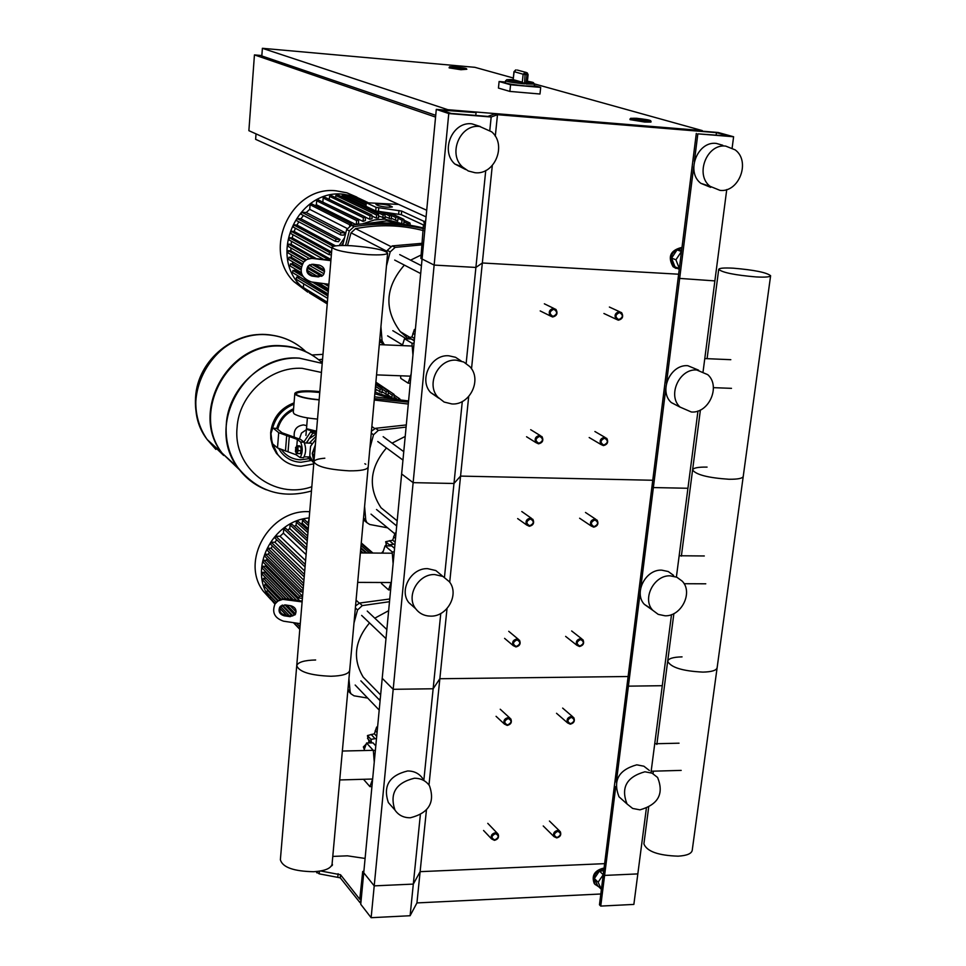 <?xml version="1.0" encoding="UTF-8"?>
<svg xmlns="http://www.w3.org/2000/svg" width="966" height="966" viewBox="0 0 966 966"><rect width="100%" height="100%" fill="white"/><g stroke="black" fill="none" stroke-linecap="round" stroke-linejoin="round"><path stroke-width="1.45" d="M315.846 871.586L319.203 873.856L340.261 877.828L360.028 902.655L361.187 899.563L363.735 872.769L360.741 904.273L371.137 917.7L410.103 915.732L416.938 902.92L600.816 893.997M363.856 871.429L362.697 871.477L359.775 899.274L340.539 874.749L320.664 870.97M362.697 871.477L374.216 885.87L371.137 917.7M332.099 863.882L332.497 864.896L331.29 866.104M332.775 856.419L347.446 855.828L365.1 858.448M598.968 886.969L595.008 884.264C592.194 876.536 595.128 871.453 603.822 869.014L603.955 869.002M595.382 884.735L594.247 883.504C591.433 875.788 594.368 870.704 603.062 868.265L604.052 868.277M602.506 880.557L602.06 884.156M602.639 879.531L602.011 884.542M601.407 889.348L598.111 882.236L603.243 874.713M598.111 882.236L594.356 878.517L597.604 885.617L601.359 889.348M594.356 878.517L599.427 871.018L603.207 874.713M599.427 871.018L603.726 870.825M425.644 221.383L423.772 221.262L425.052 227.65L363.735 872.769L374.216 885.87L413.315 884.095L410.103 915.732M423.772 221.262L401.675 211.071L376.064 207.328L366.283 202.727L398.729 204.43M376.293 204.707L378.491 205.734C384.214 207.135 388.839 207.545 392.365 206.941L389.781 205.589C384.07 204.188 379.457 203.79 375.955 204.381L376.293 204.707M492.298 165.512L482.336 262.981L678.639 274.211L482.336 262.981L475.9 267.437L434.145 265.082L420.874 258.417L423.422 224.957L401.337 214.694L375.738 210.938L365.969 206.301L366.114 202.57M681.924 248.008L681.779 247.996C671.128 250.967 668.508 257.306 673.918 267.039L679.255 269.224M681.948 247.791L680.897 247.658C670.259 250.629 667.639 256.968 673.048 266.688L676.019 268.427M680.136 262.281L680.656 258.091M680.04 262.994L680.776 257.149M681.658 250.134L677.081 249.856L681.441 251.534L675.922 259.794L679.34 268.584M677.081 249.856L671.587 258.091L675.922 259.794M671.587 258.091L674.956 266.833L679.291 268.584M646.326 808.53L633.865 904.418L600.743 906.084L599.463 904.792L603.315 874.145L604.607 875.413L600.743 906.084M615.777 786.529L604.607 875.413L637.826 873.904L604.607 875.413L603.315 874.145L627.043 685.087L628.395 686.15L616.332 782.146M426.429 810.063L420.125 871.658L604.631 863.652L420.125 871.658L416.938 902.92M420.331 814.93L413.315 884.095L420.125 871.658L413.315 884.095L374.216 885.87L393.186 689.313L382.222 678.313L393.186 689.313L433.142 688.77L423.893 779.791M494.447 840.323C498.021 839.369 499.241 837.305 498.106 834.105L495.292 832.764C491.718 833.706 490.499 835.783 491.622 838.971L494.447 840.323M494.749 839.937C490.945 837.993 491.175 835.892 495.449 833.646C499.265 835.59 499.024 837.691 494.749 839.937M515.953 646.93C519.756 645.94 520.952 643.73 519.539 640.277L516.834 638.997C513.043 639.975 511.847 642.197 513.236 645.638L515.953 646.93M516.279 646.483C512.391 644.298 512.632 642.1 517.015 639.866C520.891 642.052 520.65 644.25 516.279 646.483M538.545 443.829C542.602 442.778 543.761 440.387 542.011 436.656L539.475 435.497C535.405 436.535 534.246 438.914 535.997 442.645L538.545 443.829M538.883 443.297C534.923 440.858 535.176 438.552 539.656 436.342C543.604 438.781 543.351 441.1 538.883 443.297M507.222 725.418C510.929 724.44 512.137 722.29 510.845 718.946L508.092 717.629C504.397 718.595 503.177 720.757 504.457 724.089L507.222 725.418M507.536 724.995C503.684 722.906 503.926 720.745 508.261 718.511C512.113 720.588 511.871 722.749 507.536 724.995M529.368 526.277C533.329 525.263 534.5 522.944 532.894 519.334L530.286 518.114C526.337 519.128 525.154 521.435 526.748 525.057L529.368 526.277M529.706 525.782C525.77 523.451 526.023 521.181 530.455 518.971C534.391 521.302 534.138 523.572 529.706 525.782M552.649 316.993C556.899 315.882 558.01 313.382 555.993 309.47L553.603 308.396C549.364 309.494 548.241 311.994 550.234 315.906L552.649 316.993M552.999 316.413C548.99 313.817 549.256 311.426 553.796 309.241C557.793 311.849 557.527 314.24 552.999 316.413M556.73 837.908C560.28 836.93 561.475 834.853 560.304 831.678L557.611 830.422C554.061 831.4 552.866 833.477 554.025 836.653L556.73 837.908M557.044 837.534C553.337 835.602 553.578 833.525 557.793 831.291C561.5 833.223 561.258 835.3 557.044 837.534M579.515 646.508C583.295 645.493 584.466 643.271 583.017 639.842L580.445 638.659C576.666 639.673 575.495 641.895 576.931 645.324L579.515 646.508M579.854 646.061C576.062 643.911 576.328 641.726 580.626 639.528C584.406 641.678 584.152 643.863 579.854 646.061M603.436 445.604C607.481 444.517 608.604 442.126 606.817 438.431L604.414 437.356C600.369 438.443 599.246 440.834 601.021 444.529L603.436 445.604M603.786 445.085C599.934 442.67 600.212 440.387 604.607 438.214C608.459 440.617 608.182 442.911 603.786 445.085M570.266 724.174C573.961 723.172 575.132 721.01 573.804 717.69L571.184 716.47C567.501 717.472 566.317 719.634 567.634 722.954L570.266 724.174M570.592 723.751C566.837 721.699 567.102 719.549 571.365 717.34C575.12 719.404 574.855 721.542 570.592 723.751M593.728 527.158C597.664 526.096 598.811 523.777 597.157 520.191L594.682 519.068C590.757 520.119 589.61 522.437 591.24 526.023L593.728 527.158M594.078 526.663C590.25 524.357 590.516 522.111 594.875 519.925C598.703 522.232 598.425 524.478 594.078 526.663M618.373 320.193C622.587 319.058 623.674 316.546 621.633 312.682L619.375 311.704C615.161 312.839 614.062 315.339 616.103 319.203L618.373 320.193M618.735 319.625C614.835 317.053 615.113 314.699 619.58 312.537C623.468 315.109 623.191 317.464 618.735 319.625M455.493 66.92L465.721 68.514L450.422 66.799L455.493 66.92M466.832 69.25L460.951 69.721L449.13 67.874L460.999 69.117L466.832 69.25L466.276 68.538M636.992 118.383L649.744 120.484L644.334 120.46L631.559 118.359L636.992 118.383M651.048 121.354L650.963 122.078L644.733 122.054L629.989 119.627L630.073 118.915L644.817 121.342L651.048 121.354L650.408 120.484M447.789 110.317L447.838 109.701L702.27 130.591L534.512 83.921M513.32 78.017L474.874 67.318L262.39 48.3L447.838 109.701M435.726 115.328L261.822 55.956L262.39 48.3M256.026 133.876L255.616 139.321L426.066 216.879M261.846 55.557L254.444 54.905L248.878 130.676L426.706 210.25M435.557 117.091L254.444 54.905M525.975 83.994L534.5 84.114L534.295 86.095L525.081 85.926C513.707 84.791 507.138 83.752 505.363 82.798L505.568 80.83C507.162 81.724 513.501 82.738 524.586 83.873L525.154 72.402L523.137 74.225L526.953 74.696L525.975 83.994L527.122 82.617M514.117 71.689L523.137 74.225L522.304 82.195L524.586 83.873M522.497 82.243C506.462 80.238 503.358 79.369 513.175 79.635L514.105 71.774L515.989 69.95M522.304 82.195L513.284 79.671M534.343 85.624L540.694 87.399L539.982 94.016L509.879 91.42L498.444 88.075L499.108 81.506L505.435 82.062M540.694 87.399L510.567 84.779L499.108 81.506M509.879 91.42L510.567 84.779M648.959 120.11C641.279 118.637 635.471 118.057 631.559 118.359L632.319 118.721C639.999 120.207 645.807 120.786 649.744 120.484L648.959 120.11M465.262 68.296L450.422 66.799L465.262 68.296M299.508 438.721L301.489 433.07L306.415 429.677L301.489 433.07L299.508 438.721M319.758 392.474L310.726 391.761C302.213 391.556 297.286 392.244 295.922 393.85M315.967 431.053L306.5 428.687C307.176 429.906 310.327 430.691 315.967 431.053M319.142 399.888C307.538 398.91 299.726 397.183 295.693 394.72L294.835 393.319C297.093 390.771 305.425 390.192 319.831 391.604M317.512 419.087C305.944 418.121 298.156 416.37 294.135 413.846L293.29 412.385L294.823 393.488M319.154 399.683C308.057 398.753 300.571 397.111 296.695 394.756L295.886 393.416C298.047 390.976 306.029 390.433 319.818 391.798M315.81 439.301L310.617 446.232L310.05 451.593L309.808 456.012L313.805 463.149M313.914 461.82L312.247 453.38L314.976 449.25M304.568 442.923L311.293 443.201L311.716 444.022M295.922 452.281L296.49 446.932L295.536 447.56M296.804 446.944L296.719 452.438M295.753 447.596L295.451 451.738L295.753 447.596M296.345 446.86L296.659 445.797L297.794 446.727L298.071 450.627L297.226 453.585L295.451 451.738M297.794 446.727L300.824 446.811L299.689 445.881L296.659 445.797M300.824 446.811L301.114 450.699L298.071 450.627M301.114 450.699L300.257 453.658L297.226 453.585M302.877 457.667L303.565 457.691C306.137 452.873 306.282 447.693 303.976 442.138L300.607 442.054L297.347 439.409L278.703 432.671L277.496 447.922L272.171 443.454L270.975 433.493L272.678 428.192L276.699 428.397L273.245 428.216M278.703 432.671L273.378 428.3M303.976 442.138L300.704 439.506L282.048 432.768L276.699 428.397M277.496 447.922L296.079 454.769L300.197 457.606C302.756 452.788 302.901 447.608 300.607 442.054M306.717 442.983L308.999 438.866L316.268 433.939M308.842 456.942L310.448 460.335L311.583 460.359M307.623 440.967L306.294 442.971M316.317 433.336L312.73 433.227L308.999 438.866M310.448 460.335L307.623 456.918M316.437 431.838L310.738 431.669L303.879 442.066M312.73 433.227L310.738 431.669M314.264 457.618L312.247 453.38L315.327 445.024M309.349 443.056L316.075 436.27M311.004 459.321L309.349 456.954M314.457 455.421L314.518 454.624M312.247 453.38L314.264 455.01M266.024 334.695C213.945 329.986 175.534 399.006 207.231 439.578L223.689 455.469L207.231 439.578C175.534 399.006 213.945 329.986 266.024 334.695C281.541 335.576 294.835 341.252 305.896 351.696C294.835 341.252 281.541 335.576 266.024 334.695M239.218 469.44L221.661 452.752C189.469 411.492 228.725 341.058 281.746 345.78C293.942 346.371 304.966 350.066 314.807 356.852M239.435 469.718L222.168 453.211C189.952 411.927 229.244 341.445 282.289 346.166C297.782 347.011 311.1 352.566 322.258 362.842M266.326 489.798C254.65 485.21 245.147 477.772 237.805 467.484L237.757 467.435C204.997 425.414 245.207 353.411 299.267 358.12L322.209 363.361L299.267 358.12C245.207 353.411 204.997 425.414 237.757 467.435C244.543 476.975 253.237 484.087 263.851 488.76M311.813 486.731C274.441 500.207 232.854 468.293 237.068 427.709C238.795 394.889 270.19 366.343 302.201 368.336L321.449 372.453M306.753 425.644L303.529 424.907C296.659 425.837 293.567 429.773 294.256 436.692M725.707 146.095C706.762 143.523 694.699 174.774 710.095 186.329L719.996 190.362C739.05 192.802 750.932 161.274 735.174 149.875L725.707 146.095M722.785 145.262L716.313 143.415C697.476 140.843 685.534 171.876 700.845 183.335L710.686 187.356M475.043 172.721L468.293 170.982L462.497 166.973C447.56 153.691 460.154 123.877 479.691 126.474L491.718 131.847C507.114 144.972 494.737 175.16 475.043 172.721M465.66 169.533L454.829 164.015C439.989 150.829 452.462 121.245 471.867 123.829L480.319 126.534M733.605 136.761L697.838 133.851L728.811 136.073L716.446 132.644L497.49 114.7L491.175 117.007L448.767 113.553L436.294 109.375L474.753 112.527L441.039 110.076L451.062 113.42L487.83 116.415L494.206 114.121L718.124 132.487L733.605 136.761L732.156 147.919M726.746 189.553L714.876 280.901L678.12 278.305L627.043 685.087L628.395 686.15L662.278 685.703L651.072 771.931M697.838 133.851L694.373 161.419M693.733 166.502L666.455 383.478M696.305 133.417L678.12 278.305L714.876 280.901L703.103 371.499M716.446 132.644L716.144 135.035M497.49 114.7L495.292 136.242M491.175 117.007L489.822 130.265M485.741 170.535L466.155 363.397M448.767 113.553L393.186 689.313L433.142 688.77L439.844 678.736L428.989 785.044M436.294 109.375L422.07 259.009L434.145 265.082L475.9 267.437L482.336 262.981L471.517 368.843M476.021 112.937L475.779 115.437M332.002 247.272C333.125 245.654 339.621 245.147 351.515 245.75C372.731 247.477 384.77 249.928 387.62 253.116C386.629 254.722 380.206 255.241 368.348 254.662C346.854 252.923 334.743 250.46 332.002 247.272L313.926 461.748C316.45 466.554 328.211 469.585 349.173 470.84C360.777 470.937 367.104 469.693 368.167 467.121C367.104 469.693 360.777 470.937 349.173 470.84C328.211 469.585 316.45 466.554 313.926 461.748L280.369 859.764C282.531 867.311 293.616 871.308 313.636 871.718C324.745 870.994 330.891 868.506 332.062 864.256L349.668 670.573C348.545 674.027 342.314 675.922 330.964 676.26C310.484 675.451 299.074 671.913 296.731 665.659C297.963 662.169 304.266 660.273 315.64 659.983M296.731 665.659C299.074 671.913 310.484 675.451 330.964 676.26C342.314 675.922 348.545 674.027 349.668 670.573L387.62 253.116M364.822 463.74L365.8 464.26M313.926 461.748C314.457 459.925 318.092 458.753 324.83 458.21M364.291 748.867L363.337 746.96L366.162 744.134M368.203 742.975L368.94 741.948L368.589 739.63M368.046 739.038L367.466 735.549L374.373 733.81L376.619 727.06L377.609 726.83M377.489 727.99L376.619 727.06M376.499 738.495L370.944 739.328L371.584 742.902M370.944 739.328L367.466 735.549M364.665 748.409L363.337 746.96M376.704 736.309L374.373 733.81M369.845 742.939L368.94 741.948M363.904 750.546L366.561 743.011L373.021 742.866L375.798 745.885M366.561 743.011L373.347 750.449L374.253 762.114M375.363 750.401L373.347 750.449M372.635 779.103L369.918 786.638L363.482 779.284M371.922 786.578L369.918 786.638M381.57 553.12L383.321 551.091M386.642 545.875L385.663 541.721L392.715 540.175L395.034 533.099L396.036 532.882M395.951 533.848L395.034 533.099M394.973 544.1L389.31 544.788L388.984 545.899M389.31 544.788L385.663 541.721M395.154 542.216L392.715 540.175M382.645 553.132L385.06 545.85L391.665 545.923L394.563 548.362M385.06 545.85L392.172 551.888L393.114 563.661M394.225 551.912L392.172 551.888M391.411 581.508L388.574 589.9L381.522 583.585L381.437 582.486M390.614 589.9L388.574 589.9M404.585 338.728L411.963 336.941L414.366 329.491L415.392 329.297M415.32 330.046L414.366 329.491M405.611 338.764L404.766 338.269M414.511 338.462L411.963 336.941M414.366 340.008L412.071 339.501M402.339 345.611L404.5 338.716L411.25 339.018L414.293 340.829M404.5 338.716L411.951 343.196L412.941 355.077M414.052 343.292L411.951 343.196M411.154 373.842L408.159 383.164L400.781 378.382L400.576 375.786M410.26 383.236L408.159 383.164M717.11 667.844L692.211 850.382C691.475 853.715 686.778 855.635 678.132 856.166C658.257 855.502 646.846 851.42 643.899 843.91L643.911 843.813M702.934 672.107C711.737 671.889 716.47 670.416 717.134 667.711C716.47 670.416 711.737 671.889 702.934 672.107C682.636 671.104 670.887 667.482 667.675 661.263C670.887 667.482 682.636 671.104 702.934 672.107M682.044 656.88C673.193 657.073 668.4 658.534 667.675 661.263L667.687 661.179M728.919 479.257C737.891 479.353 742.673 478.387 743.24 476.371C742.673 478.387 737.891 479.353 728.919 479.257C708.187 477.856 696.075 474.765 692.586 469.971C696.075 474.765 708.187 477.856 728.919 479.257M707.076 467.097C698.056 466.964 693.226 467.918 692.586 469.971L692.598 469.899M756.185 276.94C765.326 277.399 770.143 277 770.614 275.733C766.702 272.484 754.265 269.973 733.315 268.186C724.126 267.703 719.259 268.101 718.704 269.381C722.496 272.605 734.993 275.129 756.185 276.94M309.712 511.702L309.048 511.69C269.599 509.287 239.991 561.198 263.368 591.313L270.951 599.644M308.818 522.365L307.188 522.135M308.275 528.692L302.261 523.222L300.655 523.693M307.659 536.033L296.079 525.383L294.111 526.277M306.947 544.558L289.788 528.607L287.542 530.056M306.089 554.593L283.4 533.184L280.019 536.275L305.594 560.606M276.807 539.813L274.899 542.264L304.713 571.051M272.424 545.971L271.12 548.265L303.928 580.349M269.236 552.19L268.403 554.267L303.215 588.729M267.039 558.469L266.58 560.28L302.515 596.215L302.044 598.377L298.651 597.966L262.873 561.934L263.815 560.268L266.58 560.28M265.735 564.82L265.565 566.293L299.702 600.743M265.324 571.304L265.348 572.295L292.227 599.644M265.879 578.006L285.851 598.715M262.221 568.153L262.957 566.281L265.565 566.293M275.056 538.134L275.757 536.227L280.019 536.275M270.528 544.124L271.241 542.228L274.899 542.264M303.638 583.693L303.469 585.782M267.147 550.137L267.872 548.229L271.12 548.265M303.119 589.936L301.356 589.936L300.366 591.687L302.938 592.098M264.696 556.138L265.433 554.243L268.403 554.267M302.515 596.215L299.641 596.215L298.651 597.966M262.124 574.154L262.861 572.283L265.348 572.295M262.776 580.155L263.525 578.284L265.928 578.296M264.249 586.145L264.998 584.285L266.785 584.297M266.652 592.122L267.401 590.274L268.222 590.274M270.178 598.099L270.637 596.288M309.18 517.957C271.917 520.831 247.948 569.662 269.659 597.882L274.936 604.112M283.4 533.184L283.738 528.909L285.622 528.257L306.657 547.915M289.788 528.607L290.09 524.936L291.974 524.297L307.442 538.557M296.079 525.383L296.345 522.123L298.216 521.471L308.13 530.503M302.261 523.222L302.503 520.239L304.375 519.587L308.722 523.512M308.359 521.954L309.156 518.319M361.006 552.938L360.427 552.262M322.97 354.353L311.958 354.981M394.031 398.342L394.068 394.357L392.172 395.118L391.93 397.69L388.054 395.07M382.222 389.093L386.183 391.773L388.078 391.013L388.344 391.846L388.018 395.36L382.053 391.701M375.508 386.34L380.085 389.431L381.993 388.682L382.258 389.503L381.956 392.715L375.943 389.383M375.46 386.968L375.798 391.037L375.098 390.904M322.559 359.219L318.695 359.738M321.799 362.407L322.535 359.594M400.117 399.272L398.342 398.982M386.183 391.773L385.953 394.333M380.085 389.431L379.855 392.039M365.74 201.471L354.969 196.448L343.256 194.202C298.108 188.877 268.113 253.998 300.668 285.791L316.256 297.154M356.865 197.112L346.842 192.777L336.071 190.809C291.249 185.496 261.544 250.073 293.881 281.625L307.743 292.13M391.689 215.611L395.819 217.555L397.678 216.746L398.016 217.7L397.714 221.045L391.508 218.352M380.99 211.832L389.515 215.865L391.375 215.056L391.435 219.125L385.192 216.734M382.85 217.978L383.116 215.032L384.987 214.223L385.06 218.111L378.769 216.022M376.354 218.159L376.631 215.044L378.503 214.235L378.6 218.002L376.354 218.159L372.272 216.191M369.761 219.282L370.063 215.913L371.934 215.104L372.043 218.787L369.761 219.282L365.486 217.193M363.071 221.407L363.385 217.724L365.281 216.915L365.377 220.55L363.071 221.407L322.209 201.846M356.273 224.547L356.623 220.586L358.519 219.789L358.615 223.436L356.683 224.486M355.959 224.583L316.365 204.732L315.025 205.541M347.096 228.459L309.724 209.344L306.222 212.52L345.635 232.927L343.522 235.161L340.841 234.992L300.957 214.186L301.815 212.242L306.222 212.52M303.469 215.49L300.897 218.751L340.056 239.447L338.486 241.717L335.202 241.246L296.26 220.441L297.105 218.509L300.897 218.751M298.832 221.818L296.973 225.054L335.588 245.883M295.427 228.242L294.123 231.429L331.604 252.017M293.024 234.738L292.215 237.853L330.903 259.468L330.734 260.204M291.539 241.319L291.152 244.313L315.616 258.212M290.911 247.972L290.899 250.822L306.391 259.745M314.626 264.491L324.491 270.178M291.14 254.722L291.478 257.354L302.43 263.754M307.949 266.978L322.692 275.588M292.324 261.593L292.952 263.935L300.933 268.657M308.456 273.112L312.96 275.769M326.919 284.028L328.814 285.139M294.606 268.657L295.427 270.552L301.827 274.38M315.411 282.495L328.38 290.247M298.458 276.143L328.005 294.63M304.121 288.677L303.372 287.554L303.674 283.799M309.941 293.266L309.217 291.804M288.11 246.366L288.46 244.156L291.152 244.313M345.635 232.927L341.046 232.649L340.141 234.678M340.056 239.447L336.108 239.218L335.202 241.246M334.852 246.004L332.413 245.859L331.93 248.153M293.29 227.07L293.592 224.849L296.973 225.054M331.543 252.669L329.72 252.561L328.814 254.565L331.35 255M290.73 233.458L291.044 231.248L294.123 231.429M330.903 259.468L326.991 259.709M289.027 239.894L289.353 237.684L292.215 237.853M287.977 252.875L288.327 250.677L290.899 250.822M288.629 259.419L288.991 257.222L291.478 257.354M290.126 265.988L290.5 263.803L292.952 263.935M292.577 272.605L292.964 270.42L295.427 270.552M296.212 279.259L296.598 277.085L299.158 277.218M328.488 288.882L328.681 286.636M309.724 209.344L310.098 204.732L311.921 203.983L351.032 223.665M316.365 204.732L316.691 200.771L318.502 200.01L357.915 219.487M322.873 201.568L323.163 198.042L324.974 197.281L364.677 216.626M329.297 199.394L329.551 196.339L331.362 195.579L371.33 214.814M335.685 197.656L335.854 195.518L337.653 194.758L377.899 213.945M341.976 196.81L342.085 195.53L343.872 194.77L365.885 205.178M348.183 196.81L350.006 195.579L366.066 203.138M354.365 197.632L356.056 197.209L367.104 202.401M360.97 199.515L367.72 202.401M410.272 225.283L409.958 223.013L408.111 223.822L408.002 224.921M403.885 223.846L403.873 219.354L402.013 220.176L401.771 222.844M395.819 217.555L395.565 220.284M389.515 215.865L389.262 218.678M349.632 225.863L349.728 224.764L351.636 223.967L351.938 225.187M408.28 404.042L374.265 400.033M423.519 230.645C401.421 224.885 378.781 224.221 355.573 228.652L351.044 232.818L347.494 245.569M389.491 601.709L362.286 605.597L359.581 603.05L389.757 598.992M347.881 690.279L349.306 692.079M359.581 603.05L355.548 605.899M355.367 607.904L357.541 609.969L362.286 605.597M357.541 609.969L353.991 623.046M348.931 678.76L350.103 691.584L347.965 689.338M367.684 698.08L354.015 695.81L350.936 693.793L350.103 691.584M378.6 699.13L380.23 699.227M300.269 623.662L283.581 621.198C274.561 618.131 271.712 612.384 275.044 603.931L277.991 600.985L282.772 599.355L302.104 601.89M291.02 605.779L284.922 604.885L279.754 607.155C278.099 611.369 279.524 614.243 284.028 615.765L290.126 616.67L295.33 614.352C296.936 610.138 295.499 607.288 291.02 605.779M295.041 614.774L290.802 615.958L284.716 615.052C280.225 613.531 278.8 610.669 280.442 606.443L280.768 606.008M302.177 601.106L286.057 598.739L285.368 599.439M276.735 601.951L280.925 599.198L286.057 598.739M406.094 427.081L378.37 430.353L375.557 428.312L406.3 424.943M363.433 519.201L365.728 521.688M375.557 428.312L371.439 431.174M371.258 433.13L373.516 434.785L378.37 430.353M373.516 434.785L369.869 448.369M364.593 506.498L365.752 519.95L363.53 518.09M387.583 527.822L369.724 524.478L366.851 522.63L365.752 519.95M374.567 396.809L408.582 400.938M408.461 402.158L374.397 398.596M342.604 245.485L346.661 229.558L349.318 230.922L345.538 245.509M349.318 230.922L354.039 226.624L351.37 225.271L346.661 229.558M422.166 244.809L395.154 247.381L392.22 245.907L422.311 243.287M379.662 340.696L383.236 343.884M386.811 252.017L387.294 250.387L390.204 251.885L395.154 247.381M392.22 245.907L387.294 250.387M390.204 251.885L386.448 266M380.93 326.701L382.089 340.817L379.783 339.392M384.383 344.838L382.089 340.817M351.37 225.271C376.124 221.347 400.25 222.277 423.76 228.073M423.7 228.713C401.011 223.532 377.791 222.832 354.039 226.624M328.887 284.282L311.475 281.975C301.235 278.172 298.651 271.494 303.71 261.967L306.693 259.576L311.088 258.284L330.879 260.651M319.287 265.107L312.924 264.261L308.057 266.097C305.546 270.854 306.85 274.187 311.958 276.083L318.309 276.916L323.248 275.02C325.687 270.275 324.359 266.966 319.287 265.107M321.944 276.155L312.646 275.721C307.538 273.837 306.246 270.504 308.746 265.759L310.098 264.636M330.915 260.228L313.419 258.345M307.49 259.19L314.095 258.007M388.646 610.681L374.808 618.18M369.531 622.937C354.558 640.856 352.433 658.884 363.168 677.045L371.234 685.292M405.201 436.439L392.063 443.153M386.472 447.934C369.64 467.725 367.829 487.661 381.027 507.754L393.862 518.138M421.2 254.964L410.574 260.168M404.356 265.095C385.205 287.18 383.852 309.361 400.31 331.64L406.553 337.146M644.902 771.786C626.656 776.893 620.691 787.616 627.019 803.966L632.658 808.445L639.987 809.846C658.281 804.581 664.161 793.798 657.605 777.473L652.062 773.162L644.902 771.786M649.393 770.506L643.875 766.207L636.763 764.831C618.626 769.89 612.71 780.54 619.013 796.793L623.106 800.452M410.369 817.767C403.643 817.828 398.511 815.256 394.949 810.051C389.419 793.412 395.879 782.81 414.329 778.246C420.886 778.234 425.921 780.721 429.459 785.72C435.255 802.36 428.892 813.046 410.369 817.767M391.616 806.272L388.344 802.553C382.838 786.01 389.25 775.481 407.58 770.977C414.088 770.965 419.099 773.452 422.613 778.415M447.017 608.568L439.844 678.736L628.129 676.514L439.844 678.736L433.142 688.77L440.774 613.482M670.211 575.833C653.946 574.939 641.822 598.932 652.738 610.283L658.232 614.376L665.043 615.789C681.38 616.574 693.383 592.399 682.201 581.121L676.828 577.221L670.211 575.833M673.616 575.41L668.267 571.534L661.686 570.145C645.517 569.24 633.491 593.064 644.358 604.354L651.869 609.172M430.582 616.127C424.328 616.006 419.365 613.543 415.694 608.725C405.635 596.227 418.169 573.719 434.748 574.565L442.947 576.448L449.299 581.677C459.671 594.114 447.282 616.851 430.582 616.127M414.426 607.602L408.775 602.567C398.765 590.141 411.19 567.803 427.672 568.66L435.823 570.544L442.126 575.736M697.971 410.997L676.393 577.04M671.515 614.618L662.278 685.703L628.395 686.15L640.204 592.279M665.852 388.308L653.366 487.564L687.937 488.265L653.366 487.564L640.772 587.69M653.366 487.564L651.953 486.707L653.366 487.564M468.691 396.543L460.565 476.093L652.762 480.259L460.565 476.093L449.709 582.256M462.291 401.506L453.972 483.483L460.565 476.093L453.972 483.483L444.457 577.282M453.972 483.483L413.134 482.65L401.639 473.98L413.134 482.65L453.972 483.483M696.788 370.002C679.34 368.36 667.132 395.492 680.04 407.084L691.366 411.999C708.911 413.508 720.974 386.171 707.752 374.663L696.788 370.002M698.563 370.159L687.852 365.716C670.501 364.061 658.401 391.001 671.249 402.532L680.112 407.157M451.859 403.945L444.131 402.049L437.852 397.159C425.704 384.142 438.383 358.567 456.254 360.173L463.728 362.009L469.838 366.621C482.372 379.553 469.862 405.43 451.859 403.945M438.745 398.161L430.582 392.498C418.495 379.553 431.065 354.172 448.828 355.79L455.505 357.275L461.193 361.018M332.075 865.621L332.219 864.039M340.261 877.828L340.539 874.749M337.822 876.802L338.112 873.723M319.203 873.856L319.432 871.175M316.788 872.829L316.908 871.489M389.781 205.589L389.624 207.292M401.675 211.071L401.337 214.694M398.994 210.503L398.656 214.126M378.72 207.895L378.406 211.506M376.064 207.328L375.738 210.938M366.283 202.727L365.969 206.301M455.288 66.871C467.085 68.284 468.945 68.803 460.867 68.453C449.033 67.028 447.173 66.509 455.288 66.871M636.715 118.299C650.818 120.001 653.451 120.75 644.624 120.545C630.448 118.83 627.815 118.081 636.715 118.299M534.5 84.114L533.329 82.569M527.412 81.253C535.261 82.617 535.212 83.088 527.255 82.665M526.953 74.696L528.1 74.72L526.361 72.498L526.953 74.696M517.233 70.059L517.848 70.204M517.305 70.059L526.361 72.498L517.305 70.059M297.347 439.409L296.816 445.809M296.248 452.776L296.079 454.769M289.293 436.33L288.049 451.641M286.685 435.726L285.453 451.025M298.228 345.417C288.605 338.849 277.858 335.262 265.988 334.659C231.393 332.328 197.595 362.975 195.929 398.366C195.047 413.641 198.803 427.37 207.183 439.542L215.865 449.407M311.45 490.994C281.782 499.193 257.234 491.356 237.805 467.484C229.135 454.865 225.295 440.605 226.273 424.702C228.145 387.897 263.416 355.862 299.315 358.157L322.209 363.373M280.804 451.822L278.92 448.828L280.804 451.822C285.9 458.415 292.65 461.905 301.054 462.267L311.632 460.432M281.77 449.987C286.491 456.181 292.783 459.454 300.655 459.804L308.54 458.753M293.471 410.103C285.284 414.052 280.055 420.439 277.773 429.278M293.954 404.186C282.929 408.654 275.829 416.672 272.617 428.228M294.062 402.87C280.382 408.111 272.581 418 270.673 432.551L270.794 438.914L272.69 446.521L276.409 453.308L281.818 458.922M272.654 443.853L277.532 454.249C283.352 461.833 291.08 465.829 300.728 466.252M377.054 732.578L375.219 730.61M374.723 738.314L371.113 734.402M395.517 538.412L393.585 536.806M393.162 543.846L389.383 540.67M414.885 334.586L412.868 333.391M412.53 339.682L408.57 337.327M262.957 566.281L296.538 600.272M275.757 536.227L305.268 564.458M271.241 542.228L304.423 574.42M267.872 548.229L303.662 583.404M265.433 554.243L301.356 589.936M263.815 560.268L299.641 596.215M262.861 572.283L289.232 599.21M263.525 578.284L283.352 598.666M290.15 605.658L296.115 611.78M264.998 584.285L279.85 599.644M284.934 604.885L294.739 615.016M267.401 590.274L277.737 600.997M281.879 605.308L292.179 615.982M299.448 623.541L300.221 624.338M360.837 547.71L366.875 552.987M360.572 550.62L363.228 552.95M283.738 528.909L306.464 550.209M290.09 524.936L307.26 540.815M296.345 522.123L307.937 532.725M302.503 520.239L308.528 525.697M392.474 398.137L374.989 392.136M374.832 393.79L388.465 397.678M394.152 397.062L396.591 398.704M388.284 392.498L392.172 395.118M405.201 224.51L384.661 219.113L374.325 219.97L362.661 223.786M344.307 238.167L339.187 245.581M341.433 245.509L343.208 242.768M368.807 223.279L386.702 220.876L400.395 223.919M303.372 287.554L327.365 302.261M309.192 292.155L327.281 303.264M288.46 244.156L312.61 257.91M301.815 212.242L341.046 232.649M297.105 218.509L336.108 239.218M293.592 224.849L332.413 245.859M291.044 231.248L329.72 252.561M289.353 237.684L327.921 259.299M288.327 250.677L305.304 260.482M311.789 264.237L324.576 271.615M288.991 257.222L301.911 264.793M307.538 268.089L321.569 276.3M290.5 263.803L300.897 269.961M323.936 283.63L328.694 286.455M292.964 270.42L302.841 276.336M312.453 282.108L328.271 291.587M296.598 277.085L327.897 296.019M404.066 221.926L408.111 223.822M397.968 218.268L402.013 220.176M348.219 196.352L365.921 204.72M342.085 195.53L383.116 215.032M310.098 204.732L349.728 224.764M316.691 200.771L356.623 220.586M323.163 198.042L363.385 217.724M329.551 196.339L370.063 215.913M335.854 195.518L376.631 215.044M359.243 603.134L356.08 600.152M374.699 428.542L371.862 426.489M351.044 232.818L387.016 251.317M390.626 246.415L355.573 228.652M284.716 615.052L284.028 615.765M290.802 615.958L290.126 616.67M312.646 275.721L311.958 276.083M318.985 276.566L318.309 276.916M360.898 902.606L360.028 902.655M594.247 883.504L595.008 884.264M673.918 267.039L673.048 266.688M373.238 750.328L342.35 751.041M339.73 779.948L372.647 779.031M392.281 553.216L360.366 552.926M357.686 582.389L391.073 582.534M412.192 346.033L379.3 344.62M376.559 374.88L410.405 376.16M654.731 743.76L679.038 743.192M681.187 770.397L651.169 771.23M679.17 555.752L704.299 555.969M705.772 583.802L684.097 583.718M704.782 358.579L730.815 359.69M731.491 388.344L713.391 387.656M487.77 823.346L497.43 833.404M483.568 830.482L491.622 838.971M508.732 631.317L518.452 639.383M504.59 638.369L513.236 645.638M530.684 429.689L540.308 435.618M526.555 436.753L535.997 442.645M500.231 709.237L509.951 718.124M496.065 716.325L504.457 724.089M521.785 511.533L531.469 518.331M517.655 518.585L526.748 525.057M544.353 303.807L553.832 308.42M540.199 310.931L550.234 315.906M549.437 821.04L559.58 830.977M543.23 825.966L554.025 836.653M571.655 630.979L581.906 638.973M565.629 636.389L576.931 645.324M594.911 431.512L605.127 437.453M589.188 437.538L601.021 444.529M562.647 708.09L572.874 716.881M556.537 713.294L567.634 722.954M585.481 512.475L595.732 519.249M579.624 518.235L591.24 526.023M609.389 307.043L619.532 311.716M603.919 313.491L616.103 319.203M630.919 118.214L630.073 118.915M449.854 66.702L449.178 67.27M507.017 79.598L505.568 80.818M515.615 69.987L513.972 71.713L513.151 79.635M527.255 82.714L528.1 74.72L527.255 72.861M305.932 435.449L306.488 428.747M307.393 417.916L306.5 428.687M313.841 462.69L312.308 461.446M310.062 456.978L304.338 456.833M297.021 452.486L296.345 452.462M303.565 457.691L300.197 457.606M195.53 397.714C194.625 413.134 198.513 427.081 207.183 439.542L221.661 452.752M195.543 397.581C197.402 359.449 235.958 328.488 272.69 335.323M237.757 467.435L222.168 453.211M294.062 402.798C271.313 414.317 265.421 431.15 276.409 453.308L277.532 454.249C283.449 461.881 291.249 465.89 300.945 466.288L313.745 463.861M293.592 408.678C285.042 412.736 279.428 419.329 276.735 428.433M710.095 186.329L700.845 183.335M454.829 164.015L462.497 166.973M371.077 742.335L367.515 738.447M364.436 749.036L363.759 748.276M386.859 545.875L385.832 544.993M673.882 613.591L656.844 744.448M653.366 771.17L653.052 773.609M648.633 807.479L643.899 843.91M743.228 476.467L717.134 667.711M700.398 409.995L681.368 556.126M770.602 275.793L743.24 476.371M718.704 269.381L707.076 358.712M299.798 629.313L293.41 622.647M286.383 615.306L279.717 608.339M305.051 566.945L274.827 537.917M304.218 576.931L270.299 543.906M302.926 585.408L266.918 549.908M300.366 591.687L264.479 555.921M261.919 573.949L286.129 598.751M262.571 579.95L281.166 599.125M287.059 605.199L295.56 613.953M264.044 585.939L278.208 600.623M282.495 605.066L292.903 615.861M266.459 591.929L276.397 602.277M280.345 606.394L289.317 615.74M296.381 623.082L300.003 626.862M269.985 597.894L275.346 603.496M279.754 608.097L286.709 615.354M293.736 622.696L299.822 629.047M262.015 567.948L293.386 599.814M372.912 553.035L361.272 542.928M372.007 553.035L361.212 543.641M369.604 553.011L361.043 545.536M365.969 552.975L360.777 548.422M263.368 591.313L269.659 597.882M399.513 398.656L394.333 395.179M393.657 394.092L375.895 382.174M387.68 390.747L375.834 382.802M381.582 388.404L375.689 384.432M327.317 302.913L303.65 288.387M327.233 303.904L309.47 292.976M331.507 247.876L292.734 226.781M328.814 254.565L290.186 233.168M323.308 259.226L288.484 239.592M287.457 252.573L303.686 262.003M309.12 265.155L324.021 273.813M288.122 259.117L301.223 266.833M307.43 270.48L317.391 276.348M289.619 265.698L301.259 272.629M318.502 282.905L328.054 288.593M292.094 272.303L328.066 293.978M295.729 278.969L327.691 298.409M287.59 246.064L309.217 258.453M409.367 222.735L404.211 220.32M403.281 219.077L390.445 213.063M397.074 216.469L389.588 212.943M390.771 214.766L385.893 212.472M379.553 211.651L384.383 213.933M293.881 281.625L300.668 285.791M348.291 691.004L350.936 693.793M280.442 606.443L279.754 607.155M364.097 520.324L366.851 522.63M380.676 342.302L383.538 344.077M308.746 265.759L308.057 266.097M380.64 694.928L363.168 677.045M361.634 615.414L385.989 638.635M367.237 611.055L386.847 629.53M360.861 680.849L380.085 700.676M355.174 685.039L379.191 710.07M397.183 520.831L381.027 507.754M377.778 441.534L402.955 460.082M383.164 436.68L403.764 451.653M376.523 509.505L396.7 525.963M371.029 514.141L394.514 533.558M410.321 337.605L400.31 331.64M394.696 260.071L420.681 273.571M399.719 254.613L421.43 265.698M392.812 330.674L405.02 338.003M387.62 335.866L402.544 344.959M627.019 803.966L619.013 796.793M388.344 802.553L394.949 810.051M652.738 610.283L644.358 604.354M408.775 602.567L415.694 608.725M680.04 407.084L671.249 402.532M430.582 392.498L437.852 397.159"/></g></svg>
